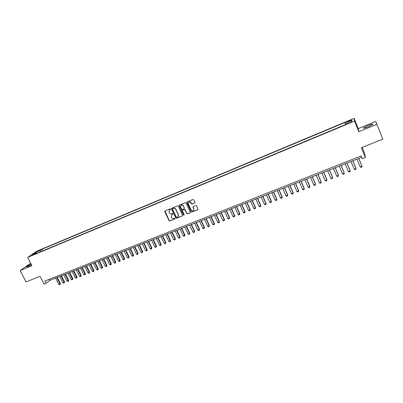 <?xml version="1.0" encoding="UTF-8"?>
<svg xmlns="http://www.w3.org/2000/svg" width="403" height="403" viewBox="0 0 403 403"><rect width="100%" height="100%" fill="white"/><g stroke="black" fill="none" stroke-linecap="round" stroke-linejoin="round"><path stroke-width="0.6" d="M170.711 209.056L170.207 208.845L165.054 210.955L164.807 211.656L169.043 220.673L169.764 220.98L174.912 218.905L175.088 218.416L173.915 218.471C172.927 218.753 172.162 218.431 171.613 217.494L171.154 216.461L172.061 214.507L172.922 213.792L172.398 213.53L171.728 213.802C170.741 214.089 169.975 213.761 169.421 212.824L168.958 211.766L169.87 209.827L170.711 209.056M368.045 125.524L363.617 127.832C363.133 128.567 364.73 128.225 368.413 126.799L372.861 124.487C373.324 123.751 371.722 124.099 368.045 125.524M31.071 264.121L26.517 266.726C26.22 267.093 26.769 266.998 28.17 266.438L31.454 264.862M349.356 120.532L347.532 121.469L349.386 121.011L351.209 120.074L349.356 120.532M194.679 203.107L194.946 202.392L193.677 199.681L193.017 199.495L187.128 201.908L186.871 202.623L191.108 211.787L191.843 212.094L197.727 209.726L197.994 209.016L196.493 205.787L195.823 205.59L193.299 206.613L193.032 207.323L193.747 208.865C193.752 210.875 192.896 211.293 191.178 210.119L188.292 203.908C188.246 201.933 189.088 201.49 190.81 202.568L191.475 203.918L192.155 204.135L194.921 202.905M30.734 263.461L29.515 263.96L20.15 270.539L26.039 281.924L40.068 276.312L44.058 284.105L46.128 283.289L44.96 280.997L361.153 155.921L362.337 158.812L365.43 157.598L364.685 153.553L362.171 147.417M376.881 124.336L375.712 121.414L358.307 128.582L358.821 131.736L376.881 124.336L382.85 139.146L361.39 147.735L365.43 157.598M358.821 131.736L354.489 121.127L27.626 257.401L36.869 251.14L354.126 118.341L354.489 121.127M20.15 270.539L31.897 265.723L27.626 257.401M178.322 206.119L177.597 205.817L171.824 208.18L171.547 208.819L175.809 217.947L176.534 218.255L182.307 215.932L182.564 215.232L178.322 206.119M179.441 205.062L185.269 202.669L185.969 202.916L190.241 212.134L189.979 212.844L187.481 213.852L186.765 213.57L185.017 209.812L184.302 209.535L182.655 210.205L182.398 210.91L184.181 214.759L183.496 215.036L179.184 205.767L179.441 205.062M375.712 121.414L382.85 139.146M37.514 251.427L40.587 249.89L37.514 251.427M345.567 123.968L345.18 122.386L41.993 249.245L40.305 250.399L40.28 251.865M345.185 122.925L351.809 120.154L351.925 121.313L345.2 124.119L345.205 124.683L34.814 254.142L36.562 252.948L32.044 254.837L35.827 252.268L40.305 250.399M358.307 128.582L354.126 118.341M46.128 283.289L49.705 280.407L361.708 157.271M49.156 279.334L49.705 280.407M42.794 250.817L41.993 249.245M37.021 253.22L36.562 252.948M36.451 252.993L35.827 252.268M351.809 120.154L351.23 121.6M170.711 209.394L169.462 210.069M171.628 214.769L172.902 214.074M164.998 210.986L169.2 220.517L169.915 220.819L175.093 218.733M171.759 208.215L175.96 217.791L176.68 218.099L182.544 215.726M172.691 208.668L172.514 209.162L176.237 217.121L177.446 217.051C178.312 216.602 178.594 215.887 178.302 214.91L175.718 209.359C175.164 208.416 174.393 208.089 173.401 208.381L172.67 208.678M178.066 216.602L178.262 214.809M172.847 208.522L173.552 208.23C174.544 207.943 175.315 208.265 175.869 209.207L178.408 214.653M182.564 210.255L184.448 209.389L185.163 209.666L186.906 213.419L187.622 213.696L190.226 212.633M179.36 205.102L183.637 214.88L184.186 215.076M183.249 205.993L183.209 205.913C181.501 204.628 180.64 205.016 180.609 207.071L181.597 209.197L182.322 209.495L183.975 208.825L184.231 208.114L183.35 205.767C182.619 204.81 181.813 204.684 180.937 205.394M184.211 208.628L184.231 208.114M183.39 205.847L184.378 207.968M188.609 202.23C189.4 201.54 190.181 201.606 190.946 202.422L191.611 203.777L192.291 203.989L194.815 202.961M193.606 210.341L193.747 208.865M193.193 206.674L193.883 208.719M187.042 201.953L191.279 211.696L191.979 211.943L197.979 209.51M55.604 278.075L58.788 284.337L60.017 283.858L56.833 277.591M60.425 283.516L60.173 284.417L60.017 283.858L60.425 283.516L57.317 277.4M60.173 284.417L59.558 284.659L58.788 284.337M59.709 276.458L62.893 282.74L64.132 282.256L60.944 275.969M64.53 281.914L64.284 282.82L64.132 282.256L64.53 281.914L61.422 275.783M64.284 282.82L63.669 283.057L62.893 282.74M63.835 274.826L67.024 281.128L68.268 280.644L65.079 274.337M68.661 280.307L68.419 281.208L68.268 280.644L68.661 280.307L65.553 274.151M68.419 281.208L67.795 281.45L67.024 281.128M67.986 273.189L71.175 279.511L72.429 279.027L69.24 272.695M72.817 278.685L72.575 279.591L72.429 279.027L72.817 278.685L69.709 272.514M72.575 279.591L71.951 279.838L71.175 279.511M72.162 271.541L75.351 277.884L76.61 277.395L73.422 271.048M76.993 277.057L76.751 277.969L76.61 277.395L76.993 277.057L73.885 270.861M76.751 277.969L76.122 278.211L75.351 277.884M76.358 269.884L79.552 276.251L80.817 275.758L77.623 269.385M81.199 275.42L80.958 276.332L80.817 275.758L81.199 275.42L78.086 269.204M80.958 276.332L80.323 276.579L79.552 276.251M80.585 268.222L83.779 274.604L85.048 274.111L81.854 267.718M85.426 273.773L85.184 274.685L85.048 274.111L85.426 273.773L82.308 267.537M85.184 274.685L84.549 274.937L83.779 274.604M84.832 266.544L88.025 272.952L89.305 272.453L86.106 266.04M89.673 272.121L89.436 273.033L89.305 272.453L89.673 272.121L86.559 265.859M89.436 273.033L88.796 273.279L88.025 272.952M89.098 264.857L92.297 271.284L93.582 270.786L90.388 264.348M93.949 270.453L93.713 271.37L93.582 270.786L93.949 270.453L90.831 264.177M93.713 271.37L93.068 271.617L92.297 271.284M93.395 263.164L96.594 269.612L97.889 269.108L94.69 262.65M98.246 268.776L98.01 269.698L97.889 269.108L98.246 268.776L95.128 262.479M98.01 269.698L97.365 269.95L96.594 269.612M97.717 261.456L100.916 267.93L102.216 267.421L99.017 260.942M102.574 267.093L102.337 268.015L102.216 267.421L102.574 267.093L99.45 260.771M102.337 268.015L101.687 268.267L100.916 267.93M102.06 259.744L105.264 266.237L106.573 265.723L103.37 259.225M106.921 265.396L106.689 266.323L106.573 265.723L106.921 265.396L103.798 259.058M106.689 266.323L106.034 266.574L105.264 266.237M106.432 258.016L109.636 264.534L110.951 264.02L107.747 257.497M111.299 263.693L111.067 264.62L110.951 264.02L111.299 263.693L108.17 257.331M111.067 264.62L110.407 264.872L109.636 264.534M110.83 256.283L114.034 262.821L115.359 262.303L112.155 255.759M115.696 261.98L115.465 262.907L115.696 261.98L112.568 255.593M115.465 262.907L114.805 263.164L114.034 262.821M115.253 254.535L118.457 261.094L119.792 260.575L116.583 254.011M120.124 260.252L119.893 261.184L120.124 260.252L116.996 253.85M119.893 261.184L119.228 261.441L118.457 261.094M119.701 252.782L122.905 259.361L124.245 258.842L121.041 252.253M124.572 258.519L124.346 259.451L124.572 258.519L121.444 252.092M124.346 259.451L123.676 259.708L122.905 259.361M124.174 251.014L127.383 257.618L128.733 257.094L125.519 250.485M129.051 256.776L128.824 257.708L129.051 256.776L125.922 250.323M128.824 257.708L128.154 257.97L127.383 257.618M128.673 249.24L131.887 255.865L133.242 255.336L130.033 248.706M133.554 255.018L133.333 255.955L133.554 255.018L130.426 248.55M133.333 255.955L132.652 256.217L131.887 255.865M133.202 247.452L136.416 254.102L137.776 253.573L134.567 246.913M138.088 253.255L137.866 254.192L138.088 253.255L134.955 246.762M137.866 254.192L137.181 254.454L136.416 254.102M137.755 245.654L140.969 252.328L142.34 251.794L139.131 245.115M142.647 251.477L142.425 252.414L142.647 251.477L139.514 244.964M142.425 252.414L141.74 252.681L140.969 252.328M142.34 243.845L145.554 250.54L146.934 250.006L143.72 243.301M147.231 249.694L147.009 250.631L147.231 249.694L144.098 243.155M147.009 250.631L146.319 250.898L145.554 250.54M146.949 242.027L150.163 248.747L151.553 248.208L148.334 241.478M151.84 247.895L151.624 248.837L151.84 247.895L148.707 241.332M151.624 248.837L150.929 249.104L150.163 248.747M151.583 240.198L154.802 246.938L156.198 246.394L152.979 239.644M156.485 246.087L156.268 247.029L156.485 246.087L153.347 239.503M156.268 247.029L155.568 247.301L154.802 246.938M156.248 238.354L159.467 245.125L160.873 244.576L157.654 237.8M161.15 244.268L160.933 245.215L161.15 244.268L158.011 237.659M160.933 245.215L160.233 245.487L159.467 245.125M160.943 236.506L164.162 243.296L165.573 242.742L162.354 235.946M165.845 242.44L165.633 243.387L165.845 242.44L162.706 235.805M165.633 243.387L164.928 243.659L164.162 243.296M165.663 234.642L168.882 241.457L170.303 240.903L167.084 234.078M170.57 240.596L170.358 241.548L170.57 240.596L167.431 233.941M170.358 241.548L169.648 241.825L168.882 241.457M170.414 232.768L173.633 239.604L175.063 239.05L171.844 232.204M175.325 238.747L175.114 239.699L175.325 238.747L172.182 232.068M175.114 239.699L174.398 239.976L173.633 239.604M164.792 211.217L164.767 211.53M175.194 230.879L178.413 237.745L179.854 237.181L176.63 230.315M180.106 236.883L179.899 237.835L180.106 236.883L176.962 230.184M179.899 237.835L179.179 238.118L178.413 237.745M180 228.985L183.224 235.871L184.67 235.307L181.446 228.41M184.917 235.009L184.71 235.962L184.917 235.009L181.773 228.284M184.71 235.962L183.985 236.244L183.224 235.871M184.836 227.075L188.06 233.987L189.516 233.418L186.292 226.501M189.758 233.12L189.551 234.078L189.758 233.12L186.614 226.375M189.551 234.078L188.826 234.365L188.06 233.987M189.702 225.151L192.926 232.088L194.392 231.518L191.168 224.572M194.629 231.226L194.422 232.183L194.629 231.226L191.48 224.451M194.422 232.183L193.692 232.471L192.926 232.088M194.604 223.222L197.828 230.184L199.299 229.609L196.075 222.637M199.525 229.317L199.324 230.274L199.525 229.317L196.382 222.516M199.324 230.274L198.588 230.561L197.828 230.184M199.53 221.277L202.754 228.264L204.24 227.685L201.011 220.688M204.457 227.393L204.261 228.36L204.457 227.393L201.314 220.572M204.261 228.36L203.515 228.647L202.754 228.264M204.487 219.318L207.711 226.33L209.207 225.751L205.978 218.728M209.419 225.463L209.222 226.426L209.419 225.463L206.271 218.612M209.222 226.426L208.472 226.718L207.711 226.33M209.474 217.348L212.703 224.385L214.205 223.801L210.981 216.759M214.411 223.519L214.215 224.486L214.411 223.519L211.263 216.643M214.215 224.486L213.464 224.778L212.703 224.385M214.497 215.368L217.721 222.431L219.237 221.841L216.008 214.774M219.434 221.559L219.237 222.527L219.434 221.559L216.285 214.663M219.237 222.527L218.481 222.824L217.721 222.431M219.549 213.373L222.773 220.466L224.295 219.872L221.071 212.774M224.486 219.59L224.295 220.562L224.486 219.59L221.338 212.668M224.295 220.562L223.534 220.859L222.773 220.466M224.632 211.368L227.856 218.481L229.388 217.887L226.164 210.764M229.574 217.61L229.383 218.582L229.574 217.61L226.426 210.658M229.383 218.582L228.617 218.879L227.856 218.481M229.745 209.348L232.974 216.492L234.516 215.892L231.287 208.744M234.692 215.615L234.501 216.592L234.692 215.615L231.544 208.643M234.501 216.592L233.73 216.89L232.974 216.492M234.894 207.318L238.123 214.487L239.674 213.882L236.445 206.704M239.84 213.61L239.654 214.587L239.84 213.61L236.692 206.608M239.654 214.587L238.878 214.885L238.123 214.487M240.077 205.273L243.301 212.467L244.863 211.862L241.634 204.659M245.024 211.59L244.838 212.567L245.024 211.59L241.876 204.563M244.838 212.567L244.057 212.87L243.301 212.467M245.286 203.218L248.515 210.437L250.087 209.827L246.858 202.598M250.238 209.555L250.056 210.537L250.238 209.555L247.089 202.502M250.056 210.537L249.271 210.845L248.515 210.437M250.535 201.147L253.764 208.396L255.341 207.777L252.117 200.523M255.487 207.515L255.306 208.497L255.487 207.515L252.338 200.432M255.306 208.497L254.52 208.804L253.764 208.396M255.814 199.062L259.043 206.336L260.635 205.716L257.406 198.432M260.771 205.454L260.59 206.437L260.771 205.454L257.623 198.347M260.59 206.437L259.799 206.749L259.043 206.336M261.129 196.966L264.358 204.266L265.96 203.646L262.731 196.332M266.086 203.384L265.909 204.371L266.086 203.384L262.937 196.251M265.909 204.371L265.109 204.679L264.358 204.266M266.479 194.856L269.703 202.185L271.315 201.555L268.091 194.216M271.436 201.299L271.264 202.286L271.436 201.299L268.287 194.14M271.264 202.286L270.458 202.598L269.703 202.185M271.859 192.73L275.088 200.09L276.71 199.455L273.481 192.09M276.821 199.198L276.649 200.19L276.821 199.198L273.672 192.014M276.649 200.19L275.838 200.508L275.088 200.09M277.279 190.589L280.503 197.979L282.135 197.344L278.911 189.944M282.241 197.087L282.07 198.08L282.241 197.087L279.093 189.873M282.07 198.08L281.254 198.397L280.503 197.979M282.73 188.438L285.959 195.853L287.601 195.213L284.372 187.788M287.692 194.961L287.53 195.959L287.692 194.961L284.548 187.722M287.53 195.959L286.709 196.276L285.959 195.853M288.221 186.272L291.445 193.717L293.102 193.072L289.873 185.622M293.183 192.825L293.021 193.823L293.183 192.825L290.039 185.556M293.021 193.823L292.195 194.145L291.445 193.717M293.747 184.09L296.971 191.566L298.633 190.916L295.409 183.436M298.709 190.669L298.547 191.672L298.709 190.669L295.565 183.375M298.547 191.672L297.716 191.994L296.971 191.566M299.308 181.899L302.532 189.4L304.205 188.745L300.981 181.234M304.275 188.503L304.114 189.506L304.275 188.503L301.127 181.179M304.114 189.506L303.278 189.833L302.532 189.4M304.905 179.688L308.129 187.219L309.816 186.564L306.592 179.023M309.872 186.322L309.716 187.324L309.872 186.322L306.728 178.967M309.716 187.324L308.874 187.652L308.129 187.219M310.537 177.466L313.761 185.022L315.458 184.362L312.234 176.796M315.509 184.126L315.353 185.133L315.509 184.126L312.365 176.746M315.353 185.133L314.506 185.461L313.761 185.022M316.209 175.224L319.433 182.816L321.141 182.151L317.922 174.549M321.181 181.914L321.03 182.922L321.181 181.914L318.038 174.504M321.03 182.922L320.178 183.254L319.433 182.816M321.921 172.973L325.14 180.589L326.863 179.919L323.639 172.293M325.14 180.589L325.886 181.033L326.742 180.7L326.893 179.693L323.75 172.252M327.669 170.706L330.888 178.353L332.621 177.678L329.402 170.021M330.888 178.353L331.629 178.801L332.495 178.464L332.641 177.451L329.498 169.98M333.457 168.419L336.676 176.101L338.419 175.421L335.2 167.734M336.676 176.101L337.417 176.549L338.283 176.212L338.429 175.194L335.286 167.698M339.281 166.122L342.5 173.829L344.253 173.149L341.034 165.426M342.5 173.829L343.235 174.282L344.117 173.94L344.253 172.927L341.114 165.396M345.144 163.804L348.363 171.547L350.131 170.857L346.912 163.109M348.363 171.547L349.099 172L349.98 171.658L350.121 170.64L346.983 163.079M351.048 161.477L354.267 169.245L356.045 168.555L352.827 160.772M354.267 169.245L355.003 169.708L355.889 169.361L356.025 168.338L352.887 160.752M356.993 159.13L360.211 166.933L362 166.232L358.786 158.424M360.211 166.933L360.942 167.396L361.839 167.049L361.97 166.021L358.836 158.404M39.177 250.706L39.02 250.404M363.783 128.235L363.617 127.832"/></g></svg>
